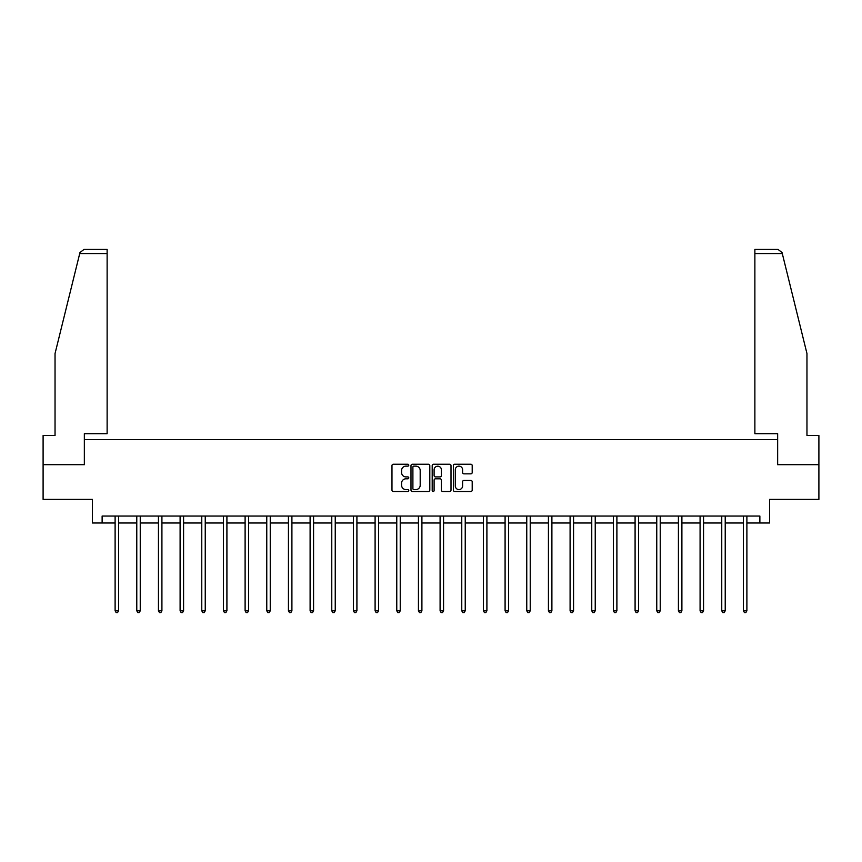<?xml version="1.0" encoding="UTF-8"?>
<svg xmlns="http://www.w3.org/2000/svg" width="862" height="862" viewBox="0 0 862 862"><rect width="100%" height="100%" fill="white"/><g stroke="black" fill="none" stroke-linecap="round" stroke-linejoin="round"><path stroke-width="1.29" d="M408.782 465.178A0.959 0.959 0 0 0 407.823 464.23L393.341 464.23A1.368 1.368 0 0 0 391.973 465.588L391.973 490.133A1.368 1.368 0 0 0 393.341 491.491L407.823 491.491A0.959 0.959 0 0 0 408.782 490.532A0.959 0.959 0 0 0 407.823 489.584L405.948 489.584A4.364 4.364 0 0 1 401.584 485.22L401.584 483.173A4.364 4.364 0 0 1 405.948 478.809L407.823 478.809A0.959 0.959 0 0 0 408.782 477.86A0.959 0.959 0 0 0 407.823 476.901L405.948 476.901A4.364 4.364 0 0 1 401.584 472.538L401.584 470.501A4.364 4.364 0 0 1 405.948 466.137L407.823 466.137A0.959 0.959 0 0 0 408.782 465.178M470.835 473.841A1.368 1.368 0 0 0 472.204 472.473L472.204 465.588A1.368 1.368 0 0 0 470.835 464.23L454.759 464.23A1.368 1.368 0 0 0 453.39 465.588L453.39 490.133A1.368 1.368 0 0 0 454.759 491.491L470.835 491.491A1.368 1.368 0 0 0 472.204 490.133L472.204 481.815A1.368 1.368 0 0 0 470.835 480.446L463.961 480.446A1.368 1.368 0 0 0 462.592 481.815L462.592 485.931A3.642 3.642 0 0 1 458.95 489.584A3.642 3.642 0 0 1 455.298 485.931L455.298 469.779A3.642 3.642 0 0 1 458.95 466.137A3.642 3.642 0 0 1 462.592 469.779L462.592 472.473A1.368 1.368 0 0 0 463.961 473.841L470.835 473.841M102.125 522.997L102.125 516.047L759.875 516.047L759.875 522.997L769.594 522.997L769.594 499.389L818.9 499.389L818.9 464.661L777.513 464.661L777.513 439.663L84.487 439.663L84.487 464.661L43.1 464.661L43.1 499.389L92.406 499.389L92.406 522.997L115.109 522.997M429.804 465.588A1.368 1.368 0 0 0 428.446 464.23L412.359 464.23A1.368 1.368 0 0 0 410.991 465.588L410.991 490.133A1.368 1.368 0 0 0 412.359 491.491L428.446 491.491A1.368 1.368 0 0 0 429.804 490.133L429.804 465.588M433.554 464.23L449.641 464.23A1.368 1.368 0 0 1 451.009 465.588L451.009 490.133A1.368 1.368 0 0 1 449.641 491.491L442.756 491.491A1.368 1.368 0 0 1 441.398 490.133L441.398 480.177A1.368 1.368 0 0 0 440.029 478.809L435.461 478.809A1.368 1.368 0 0 0 434.103 480.177L434.103 490.532A0.959 0.959 0 0 1 433.144 491.491A0.959 0.959 0 0 1 432.196 490.532L432.196 465.588A1.368 1.368 0 0 1 433.554 464.23M118.579 522.997L136.778 522.997M140.247 522.997L158.446 522.997M161.916 522.997L180.104 522.997M183.584 522.997L201.773 522.997M205.242 522.997L223.441 522.997M226.911 522.997L245.11 522.997M248.579 522.997L266.767 522.997M270.248 522.997L288.436 522.997M291.906 522.997L310.104 522.997M313.574 522.997L331.773 522.997M335.243 522.997L353.431 522.997M356.911 522.997L375.099 522.997M378.569 522.997L396.768 522.997M400.237 522.997L418.436 522.997M421.906 522.997L440.094 522.997M443.564 522.997L461.763 522.997M465.232 522.997L483.431 522.997M486.901 522.997L505.089 522.997M508.569 522.997L526.757 522.997M530.227 522.997L548.426 522.997M551.895 522.997L570.094 522.997M573.564 522.997L591.752 522.997M595.233 522.997L613.421 522.997M616.89 522.997L635.089 522.997M638.559 522.997L656.758 522.997M660.227 522.997L678.416 522.997M681.896 522.997L700.084 522.997M703.554 522.997L721.753 522.997M725.222 522.997L743.421 522.997M746.891 522.997L759.875 522.997M413.857 466.137A0.959 0.959 0 0 0 412.898 467.085L412.898 488.625A0.959 0.959 0 0 0 413.857 489.584L415.829 489.584A4.364 4.364 0 0 0 420.193 485.22L420.193 470.501A4.364 4.364 0 0 0 415.829 466.137L413.857 466.137M441.398 469.855A3.642 3.642 0 0 0 437.745 466.202A3.642 3.642 0 0 0 434.103 469.855L434.103 475.544A1.368 1.368 0 0 0 435.461 476.901L440.029 476.901A1.368 1.368 0 0 0 441.398 475.544L441.398 469.855M118.762 516.047L118.687 516.252A1.39 1.39 0 0 0 118.579 516.769L118.579 610.802L115.109 610.802L115.109 516.769A1.39 1.39 0 0 0 115.012 516.252L114.926 516.047M118.579 610.802L117.544 612.602L116.154 612.602L115.109 610.802M79.713 253.568L79.95 252.566L84.002 249.398L107.125 249.398L107.125 253.568L79.713 253.568L55.039 353.56L55.039 435.504L43.1 435.504L43.1 464.661M84.347 464.661L84.347 433.694L107.125 433.694L107.125 253.568M818.9 464.661L818.9 435.504L806.961 435.504L806.961 353.56L782.049 252.566L782.287 253.568L782.049 252.566L777.998 249.398L754.875 249.398L754.875 433.694L777.653 433.694L777.653 464.661M140.431 516.047L140.344 516.252A1.39 1.39 0 0 0 140.247 516.769L140.247 610.802L136.778 610.802L136.778 516.769A1.39 1.39 0 0 0 136.681 516.252L136.595 516.047M140.247 610.802L139.202 612.602L137.823 612.602L136.778 610.802M162.099 516.047L162.013 516.252A1.39 1.39 0 0 0 161.916 516.769L161.916 610.802L158.446 610.802L158.446 516.769A1.39 1.39 0 0 0 158.339 516.252L158.263 516.047M161.916 610.802L160.871 612.602L159.481 612.602L158.446 610.802M183.768 516.047L183.681 516.252A1.39 1.39 0 0 0 183.584 516.769L183.584 610.802L180.104 610.802L180.104 516.769A1.39 1.39 0 0 0 180.007 516.252L179.921 516.047M183.584 610.802L182.539 612.602L181.149 612.602L180.104 610.802M205.425 516.047L205.35 516.252A1.39 1.39 0 0 0 205.242 516.769L205.242 610.802L201.773 610.802L201.773 516.769A1.39 1.39 0 0 0 201.676 516.252L201.589 516.047M205.242 610.802L204.208 612.602L202.818 612.602L201.773 610.802M227.094 516.047L227.008 516.252A1.39 1.39 0 0 0 226.911 516.769L226.911 610.802L223.441 610.802L223.441 516.769A1.39 1.39 0 0 0 223.344 516.252L223.258 516.047M226.911 610.802L225.866 612.602L224.486 612.602L223.441 610.802M248.762 516.047L248.676 516.252A1.39 1.39 0 0 0 248.579 516.769L248.579 610.802L245.11 610.802L245.11 516.769A1.39 1.39 0 0 0 245.002 516.252L244.927 516.047M248.579 610.802L247.534 612.602L246.144 612.602L245.11 610.802M270.42 516.047L270.345 516.252A1.39 1.39 0 0 0 270.248 516.769L270.248 610.802L266.767 610.802L266.767 516.769A1.39 1.39 0 0 0 266.67 516.252L266.584 516.047M270.248 610.802L269.203 612.602L267.813 612.602L266.767 610.802M292.089 516.047L292.013 516.252A1.39 1.39 0 0 0 291.906 516.769L291.906 610.802L288.436 610.802L288.436 516.769A1.39 1.39 0 0 0 288.339 516.252L288.253 516.047M291.906 610.802L290.871 612.602L289.481 612.602L288.436 610.802M313.757 516.047L313.671 516.252A1.39 1.39 0 0 0 313.574 516.769L313.574 610.802L310.104 610.802L310.104 516.769A1.39 1.39 0 0 0 309.997 516.252L309.921 516.047M313.574 610.802L312.529 612.602L311.139 612.602L310.104 610.802M335.426 516.047L335.34 516.252A1.39 1.39 0 0 0 335.243 516.769L335.243 610.802L331.773 610.802L331.773 516.769A1.39 1.39 0 0 0 331.665 516.252L331.59 516.047M335.243 610.802L334.197 612.602L332.807 612.602L331.773 610.802M357.083 516.047L357.008 516.252A1.39 1.39 0 0 0 356.911 516.769L356.911 610.802L353.431 610.802L353.431 516.769A1.39 1.39 0 0 0 353.334 516.252L353.248 516.047M356.911 610.802L355.866 612.602L354.476 612.602L353.431 610.802M378.752 516.047L378.677 516.252A1.39 1.39 0 0 0 378.569 516.769L378.569 610.802L375.099 610.802L375.099 516.769A1.39 1.39 0 0 0 375.002 516.252L374.916 516.047M378.569 610.802L377.534 612.602L376.144 612.602L375.099 610.802M400.421 516.047L400.334 516.252A1.39 1.39 0 0 0 400.237 516.769L400.237 610.802L396.768 610.802L396.768 516.769A1.39 1.39 0 0 0 396.66 516.252L396.585 516.047M400.237 610.802L399.192 612.602L397.802 612.602L396.768 610.802M422.089 516.047L422.003 516.252A1.39 1.39 0 0 0 421.906 516.769L421.906 610.802L418.436 610.802L418.436 516.769A1.39 1.39 0 0 0 418.329 516.252L418.253 516.047M421.906 610.802L420.861 612.602L419.471 612.602L418.436 610.802M443.747 516.047L443.671 516.252A1.39 1.39 0 0 0 443.564 516.769L443.564 610.802L440.094 610.802L440.094 516.769A1.39 1.39 0 0 0 439.997 516.252L439.911 516.047M443.564 610.802L442.529 612.602L441.139 612.602L440.094 610.802M465.415 516.047L465.34 516.252A1.39 1.39 0 0 0 465.232 516.769L465.232 610.802L461.763 610.802L461.763 516.769A1.39 1.39 0 0 0 461.666 516.252L461.579 516.047M465.232 610.802L464.198 612.602L462.808 612.602L461.763 610.802M487.084 516.047L486.998 516.252A1.39 1.39 0 0 0 486.901 516.769L486.901 610.802L483.431 610.802L483.431 516.769A1.39 1.39 0 0 0 483.323 516.252L483.248 516.047M486.901 610.802L485.856 612.602L484.466 612.602L483.431 610.802M508.752 516.047L508.666 516.252A1.39 1.39 0 0 0 508.569 516.769L508.569 610.802L505.089 610.802L505.089 516.769A1.39 1.39 0 0 0 504.992 516.252L504.916 516.047M508.569 610.802L507.524 612.602L506.134 612.602L505.089 610.802M530.41 516.047L530.335 516.252A1.39 1.39 0 0 0 530.227 516.769L530.227 610.802L526.757 610.802L526.757 516.769A1.39 1.39 0 0 0 526.66 516.252L526.574 516.047M530.227 610.802L529.193 612.602L527.803 612.602L526.757 610.802M552.079 516.047L552.003 516.252A1.39 1.39 0 0 0 551.895 516.769L551.895 610.802L548.426 610.802L548.426 516.769A1.39 1.39 0 0 0 548.329 516.252L548.243 516.047M551.895 610.802L550.861 612.602L549.471 612.602L548.426 610.802M573.747 516.047L573.661 516.252A1.39 1.39 0 0 0 573.564 516.769L573.564 610.802L570.094 610.802L570.094 516.769A1.39 1.39 0 0 0 569.987 516.252L569.911 516.047M573.564 610.802L572.519 612.602L571.129 612.602L570.094 610.802M595.416 516.047L595.33 516.252A1.39 1.39 0 0 0 595.233 516.769L595.233 610.802L591.752 610.802L591.752 516.769A1.39 1.39 0 0 0 591.655 516.252L591.58 516.047M595.233 610.802L594.187 612.602L592.797 612.602L591.752 610.802M617.073 516.047L616.998 516.252A1.39 1.39 0 0 0 616.89 516.769L616.89 610.802L613.421 610.802L613.421 516.769A1.39 1.39 0 0 0 613.324 516.252L613.238 516.047M616.89 610.802L615.856 612.602L614.466 612.602L613.421 610.802M638.742 516.047L638.656 516.252A1.39 1.39 0 0 0 638.559 516.769L638.559 610.802L635.089 610.802L635.089 516.769A1.39 1.39 0 0 0 634.992 516.252L634.906 516.047M638.559 610.802L637.514 612.602L636.134 612.602L635.089 610.802M660.411 516.047L660.324 516.252A1.39 1.39 0 0 0 660.227 516.769L660.227 610.802L656.758 610.802L656.758 516.769A1.39 1.39 0 0 0 656.65 516.252L656.575 516.047M660.227 610.802L659.182 612.602L657.792 612.602L656.758 610.802M682.079 516.047L681.993 516.252A1.39 1.39 0 0 0 681.896 516.769L681.896 610.802L678.416 610.802L678.416 516.769A1.39 1.39 0 0 0 678.319 516.252L678.232 516.047M681.896 610.802L680.851 612.602L679.461 612.602L678.416 610.802M703.737 516.047L703.661 516.252A1.39 1.39 0 0 0 703.554 516.769L703.554 610.802L700.084 610.802L700.084 516.769A1.39 1.39 0 0 0 699.987 516.252L699.901 516.047M703.554 610.802L702.519 612.602L701.129 612.602L700.084 610.802M725.405 516.047L725.319 516.252A1.39 1.39 0 0 0 725.222 516.769L725.222 610.802L721.753 610.802L721.753 516.769A1.39 1.39 0 0 0 721.656 516.252L721.569 516.047M725.222 610.802L724.177 612.602L722.798 612.602L721.753 610.802M747.074 516.047L746.988 516.252A1.39 1.39 0 0 0 746.891 516.769L746.891 610.802L743.421 610.802L743.421 516.769A1.39 1.39 0 0 0 743.313 516.252L743.238 516.047M746.891 610.802L745.846 612.602L744.456 612.602L743.421 610.802M782.287 253.568L754.875 253.568"/></g></svg>
